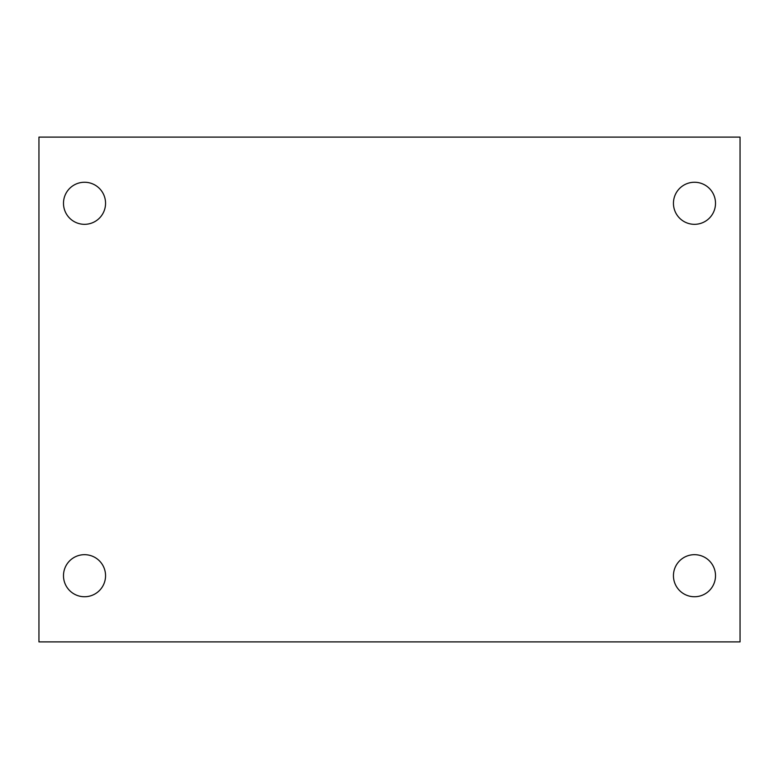<?xml version="1.0" encoding="UTF-8"?>
<svg xmlns="http://www.w3.org/2000/svg" width="779" height="779" viewBox="0 0 779 779"><rect width="100%" height="100%" fill="white"/><g stroke="black" fill="none" stroke-linecap="round" stroke-linejoin="round"><path stroke-width="1.17" d="M38.95 137.104L740.05 137.104L740.05 641.896L38.95 641.896L38.95 137.104M84.522 554.677A21.033 21.033 0 0 1 105.555 575.71A21.033 21.033 0 0 1 84.522 596.743A21.033 21.033 0 0 1 63.489 575.71A21.033 21.033 0 0 1 84.522 554.677M694.479 554.677A21.033 21.033 0 0 1 715.511 575.71A21.033 21.033 0 0 1 694.479 596.743A21.033 21.033 0 0 1 673.446 575.71A21.033 21.033 0 0 1 694.479 554.677M694.479 182.257A21.033 21.033 0 0 1 715.511 203.29A21.033 21.033 0 0 1 694.479 224.323A21.033 21.033 0 0 1 673.446 203.29A21.033 21.033 0 0 1 694.479 182.257M84.522 182.257A21.033 21.033 0 0 1 105.555 203.29A21.033 21.033 0 0 1 84.522 224.323A21.033 21.033 0 0 1 63.489 203.29A21.033 21.033 0 0 1 84.522 182.257"/></g></svg>
